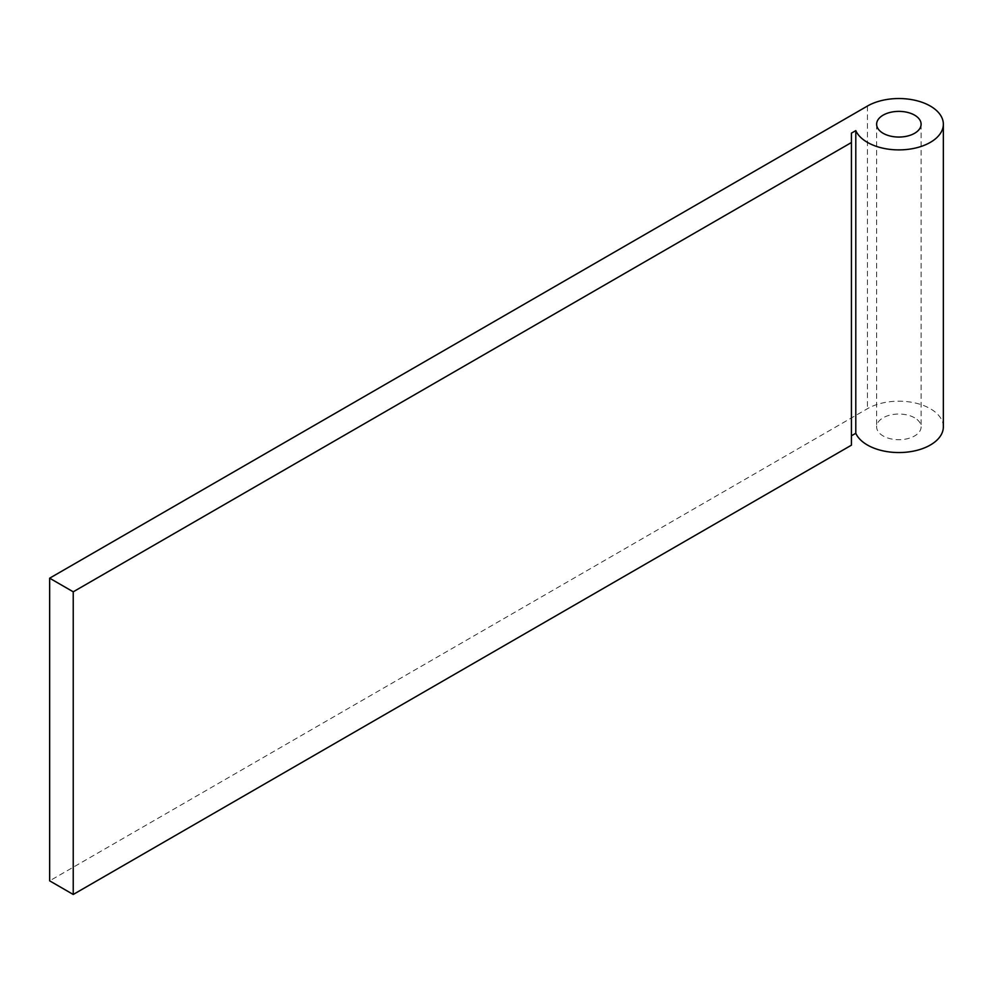 <?xml version="1.0" encoding="UTF-8"?>
<svg xmlns="http://www.w3.org/2000/svg" width="993" height="993" viewBox="0 0 993 993"><rect width="100%" height="100%" fill="white"/><g stroke="black" fill="none" stroke-linecap="round" stroke-linejoin="round"><path stroke-width="0.74" stroke-dasharray="4.96 3.72" d="M914.59 417.792A22.243 12.835 0 0 0 890.361 415.012A22.243 12.835 0 0 0 876.633 426.866A22.243 12.835 0 0 0 883.137 435.952A22.243 12.835 0 0 0 907.379 438.732A22.243 12.835 0 0 0 921.107 426.866A22.243 12.835 0 0 0 914.59 417.792M943.35 426.866A44.486 25.681 0 0 0 930.317 408.706A44.486 25.681 0 0 0 867.423 408.706L49.65 880.841M851.423 445.187L851.423 133.149M867.423 106.052L867.423 408.706M876.633 124.212L876.633 426.866M921.107 124.212L921.107 426.866"/><path stroke-width="1.49" d="M914.59 115.138A22.243 12.835 0 0 0 890.361 112.358A22.243 12.835 0 0 0 876.633 124.212A22.243 12.835 0 0 0 883.137 133.298A22.243 12.835 0 0 0 907.379 136.078A22.243 12.835 0 0 0 921.107 124.212A22.243 12.835 0 0 0 914.59 115.138M867.423 142.371A44.486 25.681 0 0 0 915.894 147.945A44.486 25.681 0 0 0 943.35 124.212A44.486 25.681 0 0 0 930.317 106.052A44.486 25.681 0 0 0 867.423 106.052L49.65 578.187L73.234 591.816L851.423 142.533L851.423 133.149L855.792 130.629A44.486 25.681 0 0 0 867.423 142.371M851.423 435.803L855.792 433.283A44.486 25.681 0 0 0 867.423 445.025A44.486 25.681 0 0 0 915.894 450.599A44.486 25.681 0 0 0 943.35 426.866L943.35 124.212M49.65 578.187L49.65 880.841L73.234 894.47L851.423 445.187L851.423 142.533M855.792 130.629L855.792 433.283M73.234 591.816L73.234 894.47"/></g></svg>

